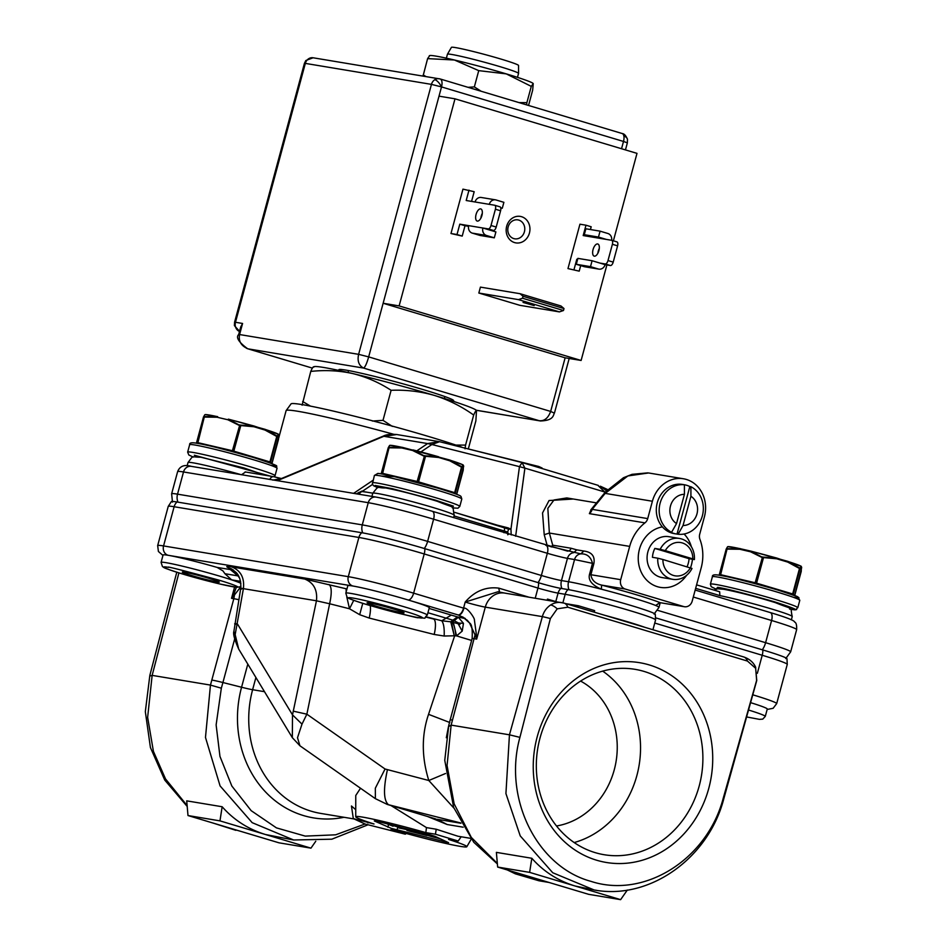 <?xml version="1.0" encoding="UTF-8"?>
<svg xmlns="http://www.w3.org/2000/svg" width="947" height="947" viewBox="0 0 947 947"><rect width="100%" height="100%" fill="white"/><g stroke="black" fill="none" stroke-linecap="round" stroke-linejoin="round"><path stroke-width="1.42" d="M218.579 580.038L219.479 580.31C229.624 583.281 245.948 588.916 233.069 586.785C219.42 584.417 191.921 576.877 183.055 574.131L182.155 573.858C166.636 569.313 157.865 565.395 168.566 567.383C165.263 565.892 181.942 570.118 218.579 580.038M367.791 604.861L366.891 604.588C356.747 601.617 340.435 595.983 353.314 598.113C366.963 600.481 394.449 608.021 403.327 610.768L404.227 611.04C419.746 615.586 428.518 619.504 417.805 617.515C421.095 618.995 404.416 614.781 367.791 604.861M755.67 668.31L756.629 680.372A19.177 0.71 15.6 0 1 756.76 680.491L755.552 667.019A19.177 5.623 154.3 0 1 755.67 668.31L747.467 661.065A19.177 8.949 -73.3 0 0 743.786 656.969L564.128 603.132A19.177 8.949 -73.3 0 1 567.809 607.216L557.215 608.826L550.373 618.545L519.915 737.37C502.952 798.368 536.949 866.836 590.892 881.337C644.149 898.916 707.066 859.722 723.212 798.309L756.629 680.372M191.933 575.61A19.177 1.006 15.1 0 1 182.298 572.083A19.177 1.006 15.1 0 1 209.701 578.558A19.177 1.006 15.1 0 1 219.337 582.085A19.177 1.006 15.1 0 1 191.933 575.61M376.681 606.34A19.177 1.006 15.1 0 1 367.045 602.813A19.177 1.006 15.1 0 1 394.437 609.288A19.177 1.006 15.1 0 1 404.073 612.816A19.177 1.006 15.1 0 1 376.681 606.34M750.58 702.638A42.189 2.214 15.1 0 1 767.283 709.007L765.283 716.406A42.189 2.214 -164.9 0 0 748.532 710.013M238.632 576.001L224.96 573.728L222.912 570.875L217.135 567.419A42.189 2.214 -164.9 0 0 168.057 555.273L352.805 586.004A42.189 2.214 15.1 0 1 408.098 599.972L458.597 615.1L467.25 620.226L469.558 623.019L475.063 634.928L476.246 633.59L474.4 620.001C475.039 618.604 467.131 606.861 463.947 608.246C462.55 612.638 460.775 614.923 458.597 615.1L465.214 618.474M224.96 573.728L231.613 579.848A42.189 2.214 -164.9 0 0 222.344 576.936A42.189 2.214 -164.9 0 0 221.349 576.64A42.189 2.214 -164.9 0 0 161.073 562.4L162.47 566.602C165.18 567.869 159.321 566.649 182.037 573.835L219.775 583.979L236.679 587.329L240.929 586.643L234.501 594.917L234.158 593.331L231.542 598.315L234.501 594.917L233.826 598.693L210.459 685.083L152.147 675.377L147.637 717.329L153.426 751.385L165.524 778.931L187.127 805.589M161.073 562.4L163.073 555.001A42.189 2.214 15.1 0 1 168.057 555.273A7.671 6.771 99.4 0 1 163.559 545.934L174.13 506.728L358.877 537.458A49.86 2.604 15.1 0 1 424.22 553.959L537.967 588.051A15.341 0.805 -164.9 0 0 558.079 593.13L565.181 594.314A49.86 2.604 15.1 0 1 630.524 610.815A49.86 2.604 15.1 0 1 655.573 619.965L655.288 614.236A48.131 2.521 15.1 0 0 619.8 602.221A48.131 2.521 15.1 0 0 568.046 589.579A9.21 8.132 99.4 0 0 565.181 594.314L562.885 602.801M427.298 615.112A42.189 2.214 -164.9 0 0 407.092 607.666A42.189 2.214 -164.9 0 0 406.097 607.37A42.189 2.214 -164.9 0 0 345.821 593.13L347.076 597.202C348.638 597.829 344.27 597.593 366.785 604.565C386.506 610.389 403.197 614.662 416.869 617.373C429.417 618.521 422.421 618.936 427.298 615.112L429.287 607.714A42.189 2.214 -164.9 0 0 408.098 599.972A7.671 3.575 106.7 0 0 413.638 593.165L463.557 608.128L465.202 602.055C474.625 591.153 485.823 586.513 498.761 588.134L528.497 597.048M176.994 501.993A9.21 8.132 99.4 0 0 174.13 506.728A49.86 2.604 15.1 0 0 168.235 506.396L171.36 501.59A48.131 2.521 15.1 0 1 176.994 501.993L361.742 532.723A9.21 8.132 99.4 0 0 358.877 537.458L348.295 576.664A7.671 6.771 99.4 0 0 352.805 586.004A42.189 2.214 -164.9 0 0 347.821 585.731L345.821 593.13M596.776 890.369L594.136 889.967L552.74 872.743L520.234 835.893L505.923 793.574L509.45 734.813L451.139 725.118L447.055 765.448L454.134 803.814L471.322 837.444L497.341 863.439M508.29 870.246L539.009 880.793L549.082 882.474M723.212 798.309L723.828 798.676C708.628 857.958 649.749 900.443 594.136 889.967L575.125 886.013L620.628 899.65L588.655 894.335L497.649 867.061L496.382 852.371L531.823 858.266C543.554 871.548 557.996 880.793 575.125 886.013L529.622 872.376L497.649 867.061M708.782 788.306A101.27 89.409 -80.6 0 1 596.634 860.219A101.27 89.409 -80.6 0 1 537.186 736.873A101.27 89.409 -80.6 0 1 649.322 664.948A101.27 89.409 -80.6 0 1 708.782 788.306M539.979 738.163A93.978 82.981 99.4 0 0 604.186 854.727A93.978 82.981 99.4 0 0 699.229 785.892A93.978 82.981 99.4 0 0 635.023 669.328A93.978 82.981 99.4 0 0 539.979 738.163M214.093 823.369L239.425 830.969M368.063 824.778L331.829 839.196L293.653 839.989L252.162 822.659L220.083 785.915L205.475 737.429L210.459 685.083L221.338 688.197L216.129 724.928L219.964 756.428L231.826 786.01L251.168 810.656L276.441 827.879L305.254 836.106L335.64 834.816L365.045 823.997M222.154 806.749L219.964 820.871L187.991 815.545L186.725 800.854L222.154 806.749C233.897 820.043 248.327 829.288 265.468 834.508L293.653 839.989M448.499 726.503L446.321 737.749M574.166 842.558A93.978 82.981 99.4 0 0 636.881 775.522A93.978 82.981 99.4 0 0 602.683 671.127M556.493 825.985A76.719 67.734 99.4 0 0 614.26 769.804A76.719 67.734 99.4 0 0 580.594 681.082M391.407 828.4L448.57 842.664L434.732 836.225L379.333 821.795L374.314 820.966L391.407 828.4M655.88 617.906L762.808 649.95A48.131 2.521 15.1 0 1 786.981 658.686L787.265 664.415L776.682 703.609A49.86 2.604 15.1 0 0 752.77 694.802M361.742 532.723A48.131 2.521 15.1 0 1 424.812 548.656L538.559 582.748A17.07 0.888 -164.9 0 0 560.932 588.395L568.046 589.579M240.893 583.257A42.189 2.214 -164.9 0 0 231.613 579.848L240.597 581.34M498.761 588.134L499.543 592.135L498.015 591.745L465.202 602.055A15.341 0.805 -164.9 0 0 485.302 607.134A19.177 16.939 -80.6 0 1 504.704 593.094L564.128 603.132M426.304 616.852L441.764 620.77L450.748 621.8L457.437 616.899L453.341 620.309L427.937 612.721M346.945 588.963L304.816 579.067L231.766 566.922C226.57 566.081 225.457 566.353 228.428 567.762L231.542 568.863M426.008 617.124L433.667 619.054A15.341 4.522 -75.8 0 1 434.176 634.466L369.2 618.06A15.341 4.522 104.2 0 0 370.241 605.595M594.219 612.153L594.633 610.614L578.38 605.749L577.966 607.276M555.818 601.594L547.461 599.084L547.177 600.161M565.986 603.689L578.38 605.749M567.809 607.216L747.467 661.065M449.458 726.136L451.139 725.118L475.063 634.928L476.684 639.095L476.246 633.59M233.459 570.07L217.135 567.419M231.766 566.922C240.751 570.567 244.622 577.812 243.403 588.655C240.597 588.016 239.993 588.17 241.58 589.105M304.816 579.067C313.717 582.772 317.6 590.017 316.452 600.8L243.403 588.655L235.164 634.597L233.897 631.377C232.926 633.756 234.525 639.663 238.691 649.074L235.164 634.597M329 584.488C331.722 586.726 331.935 593.153 329.639 603.76L316.452 600.8L292.505 714.867L301.998 724.135L297.5 737.701L299.939 745.786L292.327 737.654L292.505 714.867L237.377 623.836C234.513 623.6 233.909 623.742 235.566 624.298M346.91 589.093L346.105 588.809L346.164 591.839M346.78 596.918L349.514 608.779L359.682 614.698L362.76 603.322M236.312 587.282L234.158 593.331M456.845 616.734L451.305 615.088L441.764 620.77C443.705 623.446 444.498 628.524 444.155 636.029L434.176 634.466M369.2 618.06L359.682 614.698M444.155 636.029L454.276 635.78L450.748 621.8L458.111 623.694L458.668 623.055L453.341 620.309M462.207 631.116L463.474 623.351L458.668 623.055C460.621 624.487 460.443 624.689 458.111 623.694L462.207 631.116L456.549 635.887L454.678 635.745L428.541 714.334C421.486 735.168 421.569 757.221 428.802 780.506L385.062 769L306.864 714.192L301.998 724.135M469.558 623.019C471.76 624.085 472.624 629.282 472.127 638.586A19.177 1.006 -164.9 0 1 474.388 638.716L476.684 639.095L485.302 607.134L542.371 616.627A19.177 0.71 15.6 0 1 550.373 618.545M460.088 616.118A19.177 18.301 114.7 0 1 463.119 617.184L469.523 622.972M353.728 600.339L349.514 608.779L329.639 603.76L306.864 714.192L293.677 711.244M453.909 808.111L428.802 780.506L445.54 773.498M428.541 714.334L449.789 722.514M453.305 622.345L456.549 635.887L471.618 640.444M465.32 618.592L457.437 616.899L458.312 617.255L452.5 622.143C454.335 625.588 455.448 630.157 455.838 635.839M292.398 737.76L238.691 649.074M247.806 664.119L241.568 687.238L222.912 682.527L221.338 688.197M435.691 818.93L387.276 804.429L435.821 818.977M451.399 621.919L454.276 635.78M463.474 623.351L458.312 617.255M531.823 858.266L529.622 872.376M627.328 890.05L620.628 899.65M187.991 815.545L278.986 842.818L310.959 848.145L315.777 841.244M219.964 820.871L310.959 848.145M390.969 805.53L426.47 827.607L436.224 829.229L435.442 834.212L425.83 832.614A57.542 3.007 15.1 0 0 355.741 816.764A57.542 3.007 15.1 0 0 374.006 823.997L353.314 818.599L351.455 805.992L355.752 809.709M355.741 816.764L355.764 795.48L360.511 788.247M436.224 829.229L457.957 836.237L470.683 838.355M463.19 827.193L447.185 824.529L427.642 816.527M461.165 836.769L458.194 841.031L448.582 839.433A57.542 3.007 15.1 0 1 466.824 846.736A57.542 3.007 15.1 0 1 396.757 830.815L390.697 829.797L405.316 834.189L406.204 833.443M435.442 834.212L458.194 841.031M425.83 832.614L426.47 827.607M367.945 822.979L368.087 822.055M353.314 818.599L365.104 824.032L405.316 834.189M425.381 833.431L434.78 836.248M394.402 825.606L440.994 839.101M417.899 831.537L436.034 836.817M399.113 827.37L398.947 827.974L403.86 828.791L389.004 824.34L393.076 826.21L386.269 823.547M393.076 826.21L393.242 825.606M390.128 824.529L426.967 835.361M426.919 835.55L409.826 831.241L406.902 830.353L407.068 829.75M398.947 827.974L405.932 829.418L420.788 833.869L406.902 830.353M397.598 826.411L431.465 836.568L440.012 838.722L437.502 837.562L414.691 830.732M431.465 836.568L431.666 835.822M714.014 590.088L717.66 588.797L723.532 589.235C737.962 592.005 755.221 596.456 775.297 602.6C795.717 610.969 789.478 605.299 792.237 616.556A42.189 2.214 -164.9 0 0 765.413 607.157A42.189 2.214 -164.9 0 0 719.898 595.616L719.661 591.78L696.578 584.867L719.542 591.757M461.319 446.937A96.795 5.066 -164.9 0 0 427.594 436.188A96.795 5.066 -164.9 0 0 291.108 403.801L286.112 410.631L278.655 438.26M420.977 451.873L431.891 444.522L427.63 443.575L439.219 441.633M356.463 493.825L359.398 492.227M460.455 446.984L538.713 466.48L542.11 468.043M531.042 465.237L557.463 473.145M605.275 492.156L524.898 468.138L522.046 462.574L519.465 466.646L524.898 468.138L515.642 536.251M507.213 528.438L508.113 527.881L510.954 529.184L519.465 466.646L431.891 444.522L439.562 441.704L522.424 462.645L598.279 485.397M606.459 490.735L600.327 486.19M272.772 480.093L280.999 478.72M363.589 491.659A3.835 3.386 99.4 0 0 363.222 491.576C362.417 490.499 360.712 491.256 358.132 493.872L358.061 494.085M439.562 441.704L396.769 434.531L383.275 436.437M605.109 492.357L597.794 485.231M508.586 534.274L507.628 532.06L508.681 529.053L510.954 529.184L511.214 534.925M361.979 491.552L366.667 492.156M280.276 478.448L274.156 476.791A3.835 3.386 -80.6 0 0 273.79 476.708L281.756 478.614M241.473 474.778L245.486 472.02M454.051 515.937L504.242 530.983A11.506 0.604 15.1 0 1 507.628 532.06L507.746 534.795M551.699 546.999A3.835 3.386 99.4 0 0 552.717 545.188A3.835 2.723 -15.4 0 1 550.633 546.703M683.438 478.768L648.565 472.967L627.849 475.95L605.18 493.387L605.453 491.943L590.762 509.96L592.159 509.356L605.18 493.387L652.4 501.247A30.683 27.096 -80.6 0 1 683.438 478.768A30.683 27.096 -80.6 0 1 704.402 516.825L699.715 534.191A7.671 6.771 -80.6 0 0 699.94 539.364A42.189 37.253 -80.6 0 1 701.182 567.833L692.198 601.108A7.671 6.771 -80.6 0 1 684.444 606.731A7.671 6.771 -80.6 0 1 683.698 606.565L660.343 602.718L684.444 606.731M589.377 513.641A7.671 6.771 99.4 0 0 592.159 509.356L647.712 518.601A7.671 6.771 -80.6 0 1 644.943 522.874L589.377 513.641L591.307 509.285M547.248 545.721L544.217 534.712L549.367 533.043L629.684 546.395A42.189 37.253 -80.6 0 1 644.943 522.874M544.217 534.712L542.548 512.943L549.047 500.537L573.302 499.022M596.527 502.881L566.803 497.933L553.995 499.98L547.84 508.35L549.367 533.043L552.717 545.188L571.053 548.242A3.835 3.386 -80.6 0 1 567.3 551.071M576.77 549.852L583.885 551.036C591.839 552.089 595.166 556.291 593.864 563.631L592.491 563.335C590.798 556.777 586.903 553.628 580.771 553.877L545.792 545.306A7.671 3.575 106.7 0 1 545.993 545.354A7.671 3.575 106.7 0 1 547.342 553.285A15.341 0.805 -164.9 0 0 567.454 558.363L574.557 559.547L568.567 581.742L561.464 580.558L567.454 558.363A7.671 6.771 99.4 0 1 573.669 552.693L576.77 549.852L571.053 548.242M647.712 518.601L652.4 501.247M620.699 579.682L590.881 574.722C591.65 580.109 595.237 583.565 601.617 585.104L625.198 589.034A7.671 6.771 -80.6 0 1 620.699 579.682L629.684 546.395M625.198 589.034L683.698 606.565M659.799 602.576L655.667 605.488L660.118 602.635C648.257 598.066 628.761 592.218 601.617 585.104L601.345 589.2C591.958 585.104 588.016 580.18 589.496 574.427L592.491 563.335L574.557 559.547A7.671 6.771 99.4 0 1 580.771 553.877L583.885 551.036M313.812 367.105C313.386 366.288 312.368 367.732 310.758 371.425L302.105 405.198M447.446 54.204L451.423 47.35A34.767 1.823 -164.9 0 1 455.531 47.599A34.767 1.823 -164.9 0 1 493.292 56.844A34.767 1.823 -164.9 0 1 518.554 65.461L518.542 73.392A36.826 1.93 -164.9 0 0 518.542 73.392A36.826 1.93 -164.9 0 0 491.789 64.266A36.826 1.93 -164.9 0 0 451.79 54.476A36.826 1.93 -164.9 0 0 447.446 54.204A36.826 1.93 -164.9 0 0 447.434 54.239L446.368 58.181M313.457 366.832L314.238 366.631A84.39 4.415 15.1 0 1 352.9 373.603A84.39 4.415 15.1 0 1 434.353 395.408A84.39 4.415 15.1 0 1 476.519 410.418L475.868 420.918L468.374 448.712M310.758 371.425C325.105 369.851 339.156 370.573 352.9 373.603C366.536 377.013 379.274 382.576 391.111 390.306C405.825 389.69 420.243 391.383 434.353 395.408C448.369 399.812 461.473 406.358 473.678 415.046C475.287 411.353 476.305 409.909 476.732 410.714M473.678 415.046L465.569 445.09L455.981 445.102M465.024 448.807L465.569 445.09M391.111 390.306L383.002 420.35L372.36 421.036M392.307 426.375L383.002 420.35M310.462 406.121L302.649 401.481M439.953 78.921A7.671 3.575 106.7 0 1 440.154 78.968L440.154 78.968A7.671 3.575 106.7 0 1 441.515 86.911L431.453 84.378A7.671 6.771 -80.6 0 1 434.768 79.714A7.671 6.771 -80.6 0 1 439.219 78.755A7.671 6.771 -80.6 0 1 439.953 78.921M305.336 63.39A7.671 4.51 39.2 0 1 305.893 60.49L313.09 57.779A7.671 6.771 99.4 0 0 305.336 63.39L304.425 63.342L234.572 322.229L235.483 322.276L305.336 63.39L431.453 84.378L358.617 354.344L368.667 356.889C366.82 363.423 365.128 367.14 363.589 368.075C358.842 365.566 357.185 360.985 358.617 354.344L239.591 334.551C238.324 341.228 241.177 345.998 248.126 348.863L246.551 348.307M339.902 370.656A59.46 3.113 15.1 0 1 338.872 369.721A59.46 3.113 15.1 0 1 345.904 370.111A59.46 3.113 15.1 0 1 410.868 386.021A59.46 3.113 15.1 0 1 453.672 400.699A59.46 3.113 15.1 0 1 452.311 400.983M613.396 240.822L637 153.367L454.998 98.819L439.017 96.156L383.133 303.265L399.125 305.917L581.115 360.464L565.134 357.812L383.133 303.265L368.667 356.889L550.657 411.436C548.147 418.207 544.288 421.285 539.092 420.669L363.589 368.075L248.126 348.863L312.392 368.123L247.617 348.733C238.632 342.092 235.661 337.345 238.691 334.504L239.591 334.551L242.586 323.46L235.483 322.276A7.671 6.771 -80.6 0 0 239.508 331.45A7.671 3.575 -73.3 0 1 239.437 331.426M529.432 233.057A13.424 11.849 -80.6 0 1 514.564 242.586A13.424 11.849 -80.6 0 1 506.681 226.238A13.424 11.849 -80.6 0 1 521.548 216.697A13.424 11.849 -80.6 0 1 529.432 233.057M508.16 226.913A9.588 8.464 99.4 0 0 514.706 238.81A9.588 8.464 99.4 0 0 524.413 231.778A9.588 8.464 99.4 0 0 517.855 219.882A9.588 8.464 99.4 0 0 508.16 226.913M523.052 302.424L534.179 305.585L523.052 302.424M599.297 248.457A6.333 2.948 -73.3 0 0 598.255 251.133A6.333 2.948 -73.3 0 0 597.865 253.228M593.059 249.57A6.333 2.948 -73.3 0 0 594.171 256.128A6.333 2.948 -73.3 0 0 598.918 250.553A6.333 2.948 -73.3 0 0 597.806 243.995A6.333 2.948 -73.3 0 0 593.059 249.57M482.307 213.383A6.333 2.948 -73.3 0 0 481.254 216.07A6.333 2.948 -73.3 0 0 480.875 218.165M476.057 214.507A6.333 2.948 -73.3 0 0 477.17 221.053A6.333 2.948 -73.3 0 0 481.916 215.478A6.333 2.948 -73.3 0 0 480.804 208.932A6.333 2.948 -73.3 0 0 476.057 214.507M500.703 207.76L502.289 208.233L503.887 202.327L496.086 199.983A6.132 5.422 -80.6 0 0 495.494 199.841A6.132 5.422 -80.6 0 0 489.291 204.339L494.618 205.227A3.835 1.787 106.7 0 1 494.725 205.25A3.835 1.787 106.7 0 1 495.399 209.228L491.008 225.493A3.835 1.787 106.7 0 1 488.226 228.902L468.694 225.646A6.132 5.422 99.4 0 0 472.293 233.128L480.093 235.46L494.298 237.827L495.897 231.908L482.899 228.014A6.132 5.422 -80.6 0 0 486.509 235.483L494.298 237.827M502.289 208.233L500.762 207.985M495.494 199.841L481.289 197.485A6.132 5.422 99.4 0 0 475.074 201.983L489.291 204.339M584.275 234.702L592.076 237.046L606.281 239.402L598.48 237.07L584.275 234.702L585.873 228.783L600.078 231.151L607.879 233.495A6.132 5.422 -80.6 0 1 611.632 240.301A3.835 1.787 106.7 0 1 611.715 240.313A3.835 1.787 106.7 0 1 612.389 244.29L607.998 260.555A3.835 1.787 106.7 0 1 605.228 263.964L599.901 263.077L605.097 264.639A6.132 5.422 -80.6 0 1 598.895 269.126A6.132 5.422 -80.6 0 1 598.303 268.995L590.502 266.652L576.297 264.296L577.883 258.377L592.1 260.733L599.901 263.077M598.48 237.07L600.078 231.151M590.502 266.652L592.1 260.733M598.303 268.995L584.086 266.628L576.297 264.296M584.086 266.628A6.132 5.422 99.4 0 0 584.678 266.77L598.895 269.126M520.033 293.7L523.052 296.281L563.998 308.556L563.477 310.509L522.531 298.234L518.435 299.619L478.827 293.037L480.425 287.119L520.033 293.7L560.979 305.976L563.998 308.556M523.052 296.281L522.531 298.234M238.691 334.504L240.751 326.857L242.586 323.46M468.694 225.646L459.804 224.167L457.01 234.525L450.973 233.518L462.953 189.14L474.187 191.708L471.57 201.391M468.99 190.146L466.196 200.504L475.074 201.983M494.819 205.286L499.815 206.789A3.835 1.787 106.7 0 1 499.921 206.813A3.835 1.787 106.7 0 1 500.596 210.779L496.204 227.055A3.835 1.787 106.7 0 1 493.434 230.452L488.096 229.565M459.804 224.167L465.013 225.729L462.219 236.087L450.973 233.518M468.54 226.321L465.013 225.729M457.01 234.525L462.219 236.087M580.7 265.61L579.209 271.15L567.975 268.581L579.943 224.202L585.992 225.208L583.186 235.566L592.076 237.046M590.431 229.553L591.188 226.771L585.992 225.208M606.281 239.402L611.62 240.289M611.821 240.349L616.817 241.852A3.835 1.787 106.7 0 1 616.923 241.876A3.835 1.787 106.7 0 1 617.598 245.841L613.206 262.118A3.835 1.787 106.7 0 1 610.424 265.515L605.097 264.639M577.623 259.371L576.806 259.229L574.012 269.587M577.587 259.466L576.806 259.229M567.975 268.581L579.209 271.15M478.827 293.037L519.773 305.301L559.393 311.894L563.477 310.509M559.393 311.894L518.435 299.619M454.998 98.819L399.125 305.917M581.115 360.464L606.897 264.935M623.872 136.06A7.671 5.078 -11 0 1 627.482 139.398L627.364 142.867L623.505 141.458A7.671 3.575 -73.3 0 0 623.872 136.06A7.671 3.575 -73.3 0 0 622.155 133.515A7.671 3.575 -73.3 0 0 621.954 133.468M540.69 421.001L476.305 410.229M533.137 83.478A53.707 2.805 -164.9 0 0 533.09 83.431A53.707 2.805 -164.9 0 0 506.254 73.878A53.707 2.805 -164.9 0 0 454.418 60.004A53.707 2.805 -164.9 0 0 429.82 55.565L429.334 55.695M429.547 55.861L427.606 58.619L454.418 60.004L478.744 70.634L506.254 73.878L531.279 86.378L533.232 83.62L532.676 90.119L528.544 105.46M423.037 76.068L427.606 58.619M468.019 87.325L474.352 86.899L478.744 70.634M423.214 74.896L425.913 76.541M518.956 102.584L526.887 102.643L531.279 86.378M474.352 86.899L481.135 91.255M526.887 102.643L526.568 104.868M194.348 455.223L270.463 476.152M438.591 488.344L394.402 476.613L381.534 476.069M374.396 475.465L377.64 473.547C377.072 472.411 411.708 480.165 437.277 487.954C465.178 496.524 459.899 496.181 461.082 496.583L461.793 499.045A45.267 2.368 15.1 0 0 439.053 490.735A45.267 2.368 15.1 0 0 437.621 490.309A45.267 2.368 15.1 0 0 374.396 475.465L372.396 484.13L373.615 485.752L377.77 487.705L375.083 485.468L392.082 488.64L435.395 500.17L453.4 506.112L452.37 507.852M716.098 589.117L717.625 587.341C725.438 588.442 744.188 593.201 773.853 601.617C795.894 608.743 801.233 611.229 789.893 609.075M278.927 435.573L271.967 463.58L278.477 439.455L278.702 435.016L277.518 436.887L265.03 430.068L264.84 429.263L228.369 419.142M265.03 430.068L253.974 426.754L239.248 425.416L227.848 419.758L228.274 419.201L240.727 425.819L233.625 451.885M227.848 419.758L217.088 417.236L203.463 417.059L204.552 415.153M278.075 434.034L278.607 434.981L278.406 434.235L277.27 436.129L265.03 429.393A38.531 2.012 -164.9 0 1 278.406 434.235L253.843 425.961L240.538 425.096M253.974 426.754L253.832 425.961L228.393 419.154M204.173 417.177L203.463 417.059L204.41 416.585L197.698 443.409M217.088 417.236L217.443 416.656L204.41 416.585M205.097 414.608A38.531 2.012 -164.9 0 1 217.443 416.656L205.487 414.608M463.675 466.303L456.714 494.31L463.225 470.185L463.45 465.746L462.266 467.617L449.766 460.798L449.588 459.993L402.404 447.363L449.612 459.993L462.811 464.764L462.018 466.859L449.778 460.124A38.531 2.012 -164.9 0 1 463.154 464.965L462.811 464.764M449.766 460.798L438.71 457.484L423.984 456.146L412.596 450.488L413.01 449.932L425.463 456.549L418.373 482.615M412.596 450.488L401.836 447.967L388.211 447.789L389.3 445.883M463.355 465.699L463.154 464.965L463.355 465.699M438.71 457.484L438.662 456.797L425.286 455.827M438.662 456.797L438.662 456.797A38.531 2.012 -164.9 0 0 413.01 449.932M388.921 447.907L388.211 447.789L389.158 447.315L382.446 474.139M401.836 447.967L402.191 447.386L389.158 447.315M389.844 445.339A38.531 2.012 -164.9 0 1 402.191 447.386L390.235 445.339M801.671 567.608L794.711 595.616L801.221 571.479L801.446 567.052L800.262 568.922L787.762 562.104L787.584 561.287L751.149 551.19M787.762 562.104L776.706 558.789L761.98 557.452L750.58 551.793L751.007 551.237L763.46 557.842L756.369 583.908M750.58 551.793L739.82 549.26L726.207 549.094L727.296 547.177M800.807 566.069L801.351 567.004L801.15 566.259L800.002 568.153L787.774 561.429A38.531 2.012 -164.9 0 1 801.15 566.259L776.587 557.996L763.27 557.12M776.706 558.789L776.576 557.996L751.125 551.178L727.947 546.62M726.917 549.213L726.207 549.094L727.154 548.609L720.442 575.433M739.82 549.26L727.154 548.609M740.424 548.668L727.841 546.632A38.531 2.012 -164.9 0 1 740.175 548.692L751.113 551.178M690.908 486.734A24.93 22.018 -80.6 0 1 702.366 515.843A24.93 22.018 -80.6 0 1 678.088 534.238L683.036 525.502L690.919 496.287L690.908 486.734L689.842 486.557L677.022 534.061L678.088 534.238M677.022 534.061A24.93 22.018 -80.6 0 1 676.087 533.93L674.311 533.635A24.93 22.018 -80.6 0 1 657.277 502.703A24.93 22.018 -80.6 0 1 682.491 484.438L684.267 484.734A24.93 22.018 -80.6 0 1 689.842 486.557M676.087 533.93A24.93 22.018 -80.6 0 1 670.523 532.107L671.589 532.285A24.93 22.018 -80.6 0 1 660.118 503.177A24.93 22.018 -80.6 0 1 684.397 484.781L683.332 484.604A24.93 22.018 -80.6 0 1 684.267 484.734M671.589 532.285L676.537 523.561A15.626 13.803 -80.6 0 1 670.488 505.958A15.626 13.803 -80.6 0 1 684.421 494.334L684.397 484.781M690.919 496.287A15.626 13.803 -80.6 0 1 696.968 513.89A15.626 13.803 -80.6 0 1 683.036 525.502M684.421 494.334L676.537 523.561M690.422 567.738A16.88 14.903 -80.6 0 1 673.471 575.456A16.88 14.903 -80.6 0 1 662.912 559.499L691.997 568.449A20.716 18.289 -80.6 0 1 672.69 579.315A20.716 18.289 -80.6 0 1 670.701 578.854A20.716 18.289 -80.6 0 1 657.774 558.197L652.447 557.31A20.716 18.289 -80.6 0 1 654.839 548.431L660.177 549.319A20.716 18.289 -80.6 0 1 679.484 538.452A20.716 18.289 -80.6 0 1 681.473 538.914A20.716 18.289 -80.6 0 1 694.4 559.582L689.061 558.694A20.716 18.289 -80.6 0 1 687.06 566.732M679.484 538.452L668.831 536.677A20.716 18.289 99.4 0 0 647.606 552.977A20.716 18.289 99.4 0 0 660.035 577.09A20.716 18.289 99.4 0 0 662.024 577.552L672.69 579.315M686.622 575.303A30.683 27.096 -80.6 0 1 660.39 587.389A30.683 27.096 -80.6 0 1 657.443 586.702A30.683 27.096 -80.6 0 1 638.349 555.51A30.683 27.096 -80.6 0 1 662.379 526.875M684.077 534.013A30.683 27.096 -80.6 0 1 691.369 546.762M692.458 559.251A30.683 27.096 -80.6 0 1 690.517 567.786M660.177 549.319L665.303 550.621A16.88 14.903 -80.6 0 1 682.254 542.915A16.88 14.903 -80.6 0 1 692.813 558.872L694.4 559.582M657.774 558.197L662.912 559.499M692.813 558.872L665.303 550.621M689.061 558.694L654.839 548.431M519.915 737.37L509.45 734.813L542.371 616.627A19.177 16.939 -80.6 0 1 550.657 604.979A19.177 16.939 -80.6 0 1 561.772 602.588M550.657 604.979A19.177 7.031 57.3 0 1 557.215 608.826M604.446 615.219A49.86 2.604 15.1 0 1 627.565 621.765A49.86 2.604 15.1 0 1 645.014 627.376M397.042 829.951L397.847 826.991M762.808 649.95A9.21 4.297 106.7 0 1 762.217 655.265A49.86 2.604 15.1 0 1 787.265 664.415M654.744 623.055L762.217 655.265L757.351 673.293M560.932 588.395A9.21 8.132 99.4 0 0 558.079 593.13L555.794 601.582M538.559 582.748A9.21 4.297 106.7 0 1 537.967 588.051L535.244 598.173M424.812 548.656A9.21 4.297 106.7 0 1 424.22 553.959L413.638 593.165A49.86 2.604 15.1 0 0 348.295 576.664L163.559 545.934A49.86 2.604 15.1 0 0 157.664 545.602L168.235 506.396M747.432 713.955L746.603 716.938L759.411 719.353L762.749 719.128L765.283 716.406M458.017 614.934A7.671 3.575 -73.3 0 0 463.557 608.128A15.341 0.805 15.1 0 0 463.947 608.246M451.305 615.088L429.098 608.436M228.428 567.762L233.471 570.07M239.709 578.309L238.005 575.894L230.405 569.62M238.774 599.7A19.177 1.006 -164.9 0 0 233.826 598.693L231.542 598.315L234.584 587.057M211.879 680.064A19.177 1.006 15.1 0 1 222.912 682.527L234.655 639.024M150.431 675.909L152.147 675.377L178.912 572.876M299.939 745.786L375.379 798.664L375.32 788.224L385.062 769M387.347 770.041C383.227 789.123 383.606 800.688 388.507 804.725L460.798 822.979M723.828 798.676L756.76 680.491M472.127 638.586L450.168 719.945A19.177 1.006 15.1 0 1 452.441 720.075M255.903 677.496L252.612 689.712A19.177 1.006 15.1 0 1 241.568 687.238A105.354 93.019 -80.6 0 0 344.021 817.285M187.21 806.465L164.742 780.068L150.419 747.526L145.329 711.647L149.839 675.4L176.781 572.213M264.497 691.689L252.612 689.712A99.731 88.059 99.4 0 0 320.749 813.414L354.107 818.966M460.94 823.251L437.052 819.273L447.185 824.529M443.61 840.309L443.255 841.623M387.856 827.205L388.554 824.6M454.24 515.251A42.189 2.214 -164.9 0 0 423.889 504.846A42.189 2.214 -164.9 0 0 377.782 493.553A42.189 2.214 -164.9 0 0 372.763 493.269C379.865 484.438 375.9 488.214 385.536 487.93C399.965 490.712 417.225 495.163 437.301 501.294C457.721 509.664 451.482 504.005 454.24 515.251L453.589 517.654M240.763 474.577A42.189 2.214 -164.9 0 0 193.034 462.823A42.189 2.214 -164.9 0 0 188.015 462.538C194.242 454.465 190.394 457.294 200.788 457.2L243.817 467.913L265.207 475.276M393.407 434.211A99.731 5.22 -164.9 0 0 297.903 411.294A99.731 5.22 -164.9 0 0 286.112 410.631M362.133 491.446L372.514 484.462M497.483 525.194L508.113 527.881M416.869 450.808L427.63 443.575L383.866 436.295L277.364 480.662M353.622 493.351L373.094 480.247M372.787 493.174L363.222 491.576A3.835 3.386 99.4 0 0 359.363 494.31M269.942 479.431A3.835 3.386 -80.6 0 1 273.79 476.708L245.107 471.926M503.982 532.759A3.835 1.787 -73.3 0 1 504.242 530.983A3.835 1.787 -73.3 0 0 503.567 527.017A3.835 1.787 -73.3 0 0 503.461 526.994L454.453 512.303M695.643 588.347L719.898 595.616M589.496 574.427L590.881 574.722L593.864 563.631M177.622 471.642C179.835 466.078 184.393 464.314 191.27 466.35A7.671 6.771 99.4 0 0 183.517 471.961A49.86 2.604 -164.9 0 0 177.622 471.642L171.632 493.825A49.86 2.604 -164.9 0 1 177.527 494.156L183.517 471.961L368.253 502.691L362.275 524.887L177.527 494.156A11.506 10.157 99.4 0 0 177.953 502.147M191.27 466.35L376.018 497.08A7.671 6.771 99.4 0 0 368.253 502.691A49.86 2.604 -164.9 0 1 433.596 519.205L547.342 553.285L541.364 575.48L427.618 541.388A49.86 2.604 -164.9 0 0 362.275 524.887A11.506 10.157 99.4 0 0 362.701 532.889M432.045 511.214A7.671 3.575 106.7 0 1 432.246 511.262A7.671 3.575 106.7 0 1 433.596 519.205L427.618 541.388A11.506 5.374 106.7 0 1 424.303 548.502M770.041 612.508A7.671 3.575 106.7 0 1 770.242 612.555A7.671 3.575 106.7 0 1 771.592 620.498L765.602 642.693L657.703 610.353M693.299 597.036L771.592 620.498A49.86 2.604 -164.9 0 1 796.64 629.648L790.662 651.832A49.86 2.604 -164.9 0 0 765.602 642.693A11.506 5.374 106.7 0 1 762.299 649.796M561.891 588.549A11.506 10.157 99.4 0 1 561.464 580.558A15.341 0.805 15.1 0 1 541.364 575.48A11.506 5.374 106.7 0 1 538.05 582.594M654.057 614.118L658.97 607.394A49.86 2.604 -164.9 0 0 655.667 605.488A49.86 2.604 -164.9 0 0 601.345 589.2A49.86 2.604 -164.9 0 0 568.567 581.742A11.506 10.157 99.4 0 0 569.005 589.744M434.768 79.714A7.671 2.817 57.3 0 1 441.515 86.911L439.017 96.156M234.572 322.229L234.454 325.685A7.671 5.078 -11 0 1 235.483 322.276M472.293 233.128L486.509 235.483M495.399 209.228L500.596 210.779M496.204 227.055L491.008 225.493M488.226 228.902L493.434 230.452M617.598 245.841L612.389 244.29M613.206 262.118L607.998 260.555M610.424 265.515L605.228 263.964M621.54 148.726L623.505 141.458L441.515 86.911M565.134 357.812L550.657 411.436L553.604 412.785M189.649 444.735A45.267 2.368 15.1 0 1 194.242 444.901A45.267 2.368 15.1 0 1 194.999 445.031A45.267 2.368 15.1 0 1 244.468 457.141A45.267 2.368 15.1 0 1 277.045 468.315L275.044 475.714A45.267 2.368 15.1 0 0 243.012 464.693A45.267 2.368 15.1 0 0 193.555 452.524A45.267 2.368 15.1 0 0 192.999 452.429A45.267 2.368 15.1 0 0 187.648 452.121L189.649 444.735C189.329 442.829 191.637 442.332 196.597 443.22C209.488 445.066 254.056 456.951 269.422 462.621C280.028 467.131 275.506 464.835 277.045 468.315M271.055 465.32C281.744 467.285 275.778 464.646 253.169 457.413C223.433 449.02 204.895 444.356 197.544 443.397M372.396 482.852A45.267 2.368 15.1 0 1 437.052 498.134A45.267 2.368 15.1 0 1 438.047 498.43A45.267 2.368 15.1 0 1 459.792 506.444L457.946 508.208L452.382 507.876M717.731 577.054A45.267 2.368 15.1 0 1 767.2 589.164A45.267 2.368 15.1 0 1 799.789 600.339L797.93 597.06C798.475 595.58 740.743 578.593 719.329 575.255C714.381 574.356 712.061 574.865 712.381 576.759A45.267 2.368 15.1 0 1 716.986 576.936A45.267 2.368 15.1 0 1 717.731 577.054M793.799 597.356C804.488 599.309 798.522 596.669 775.901 589.436C746.165 581.056 727.627 576.38 720.288 575.421M712.381 576.759L710.392 584.157A45.267 2.368 15.1 0 1 715.743 584.453A45.267 2.368 15.1 0 1 716.299 584.548A45.267 2.368 15.1 0 1 765.756 596.717A45.267 2.368 15.1 0 1 797.788 607.737L799.789 600.339M196.633 442.367L196.656 442.841A0.769 0.769 -20.5 0 1 196.633 442.367L203.463 417.071L196.633 442.367L232.417 450.725L233.341 451.802M196.822 443.255L196.656 442.841A0.769 0.769 -20.5 0 0 197.177 443.303L197.532 443.362M271.079 463.237L270.688 462.195A0.769 0.769 159.5 0 1 269.753 462.74L269.173 462.538M277.27 436.129L270.688 462.195L269.362 462.598M276.879 435.987L269.919 461.911L232.417 450.725L239.792 424.895M278.477 439.455L278.24 438.71M203.463 417.059L204.055 416.526M253.914 426.067A38.531 2.012 -164.9 0 0 228.274 419.201M381.381 473.098L381.404 473.571A0.769 0.769 -20.5 0 1 381.381 473.098L388.211 447.801L381.381 473.098L417.154 481.455L418.089 482.532M381.558 473.985L381.404 473.571A0.769 0.769 -20.5 0 0 381.925 474.033L382.28 474.092M453.909 493.269L454.501 493.482M455.827 493.967L455.436 492.925A0.769 0.769 159.5 0 1 454.501 493.47M462.018 466.859L455.436 492.925L454.11 493.328M461.627 466.717L454.667 492.641L417.154 481.455L424.528 455.625M463.225 470.185L462.988 469.44M389.596 445.457L388.803 447.256M719.377 574.391L719.4 574.865A0.769 0.769 -20.5 0 1 719.377 574.403L726.195 549.106L719.377 574.391L755.15 582.748L756.073 583.826M719.554 575.291L719.4 574.865A0.769 0.769 -20.5 0 0 719.921 575.338L720.276 575.397M791.905 594.562L792.497 594.775M793.823 595.272L793.432 594.219A0.769 0.769 159.5 0 1 792.485 594.763M800.002 568.153L793.432 594.219L792.106 594.621M799.623 568.011L792.663 593.947L755.15 582.748L762.524 556.919M801.221 571.479L800.973 570.733M776.658 558.103A38.531 2.012 -164.9 0 0 751.007 551.237M652.933 629.743L655.573 619.965M767.165 709.445L773.131 708.297L776.682 703.609M498.015 591.745L499.436 592.112M162.955 555.427L158.409 551.485L157.664 545.602M498.276 591.804L504.704 593.094M231.47 568.827L236.087 572.438C236.004 572.355 241.639 577.007 240.716 588.383L233.897 631.377M755.552 667.019C753.35 662.296 749.432 658.946 743.786 656.969M213.099 823.073L235.862 830.33M375.379 798.664L387.276 804.429M539.009 880.793L515.346 873.832L507.237 869.926M497.388 863.948L473.76 842.262L453.649 807.436L444.759 760.323L448.76 725.414L450.168 719.945M466.824 846.736L471.251 839.101M791.349 619.823L792.237 616.556M600.339 486.202L607.56 489.528M276.631 480.543L383.417 436.046C386.376 434.495 390.815 433.998 396.757 434.531M454.453 512.291L508.941 529.266M605.453 491.943L623.481 477.714L632.028 474.34L647.843 472.861M187.139 465.806L188.015 462.538M371.922 496.394L372.763 493.269M567.537 551.118L432.246 511.262C409.211 504.502 390.46 499.767 376.018 497.08M659.633 602.552L660.343 602.73M695.181 590.064L770.242 612.555C786.519 617.42 794.651 620.605 794.64 622.084C796.178 622.605 796.853 625.127 796.64 629.648M658.97 607.394L660.225 602.706M172.484 502.111L171.632 493.825M785.75 658.567L790.662 651.832M444.344 398.462L444.853 396.568M518.542 73.416L517.476 77.358M348.058 372.479L348.567 370.585M313.09 57.779L440.154 78.968L622.155 133.515C624.251 133.716 626.026 135.67 627.482 139.398M494.725 205.25L499.921 206.813M611.715 240.313L616.923 241.876M234.454 325.685L239.78 331.568M305.893 60.49L304.425 63.342M569.183 358.487L554.516 412.845C553.107 414.845 554.255 420.551 540.394 420.953L476.412 410.311M625.458 149.91L627.364 142.867M274.405 476.815L275.044 475.714M193.33 457.093L188.855 455.01L187.648 452.121M461.793 499.045L459.792 506.444M710.392 584.157L711.185 586.702L716.074 589.117M789.561 609.039C800.842 610.188 794.379 609.679 797.788 607.737M278.596 434.543L278.88 435.289M203.463 417.071L204.848 414.727M278.252 434.105L264.876 429.263M217.656 416.633L205.203 414.585M463.343 465.273L463.628 466.019M462.988 464.835L449.612 459.993M402.404 447.363L389.951 445.315M801.34 566.566L801.624 567.324M726.195 549.094L727.592 546.75M800.984 566.14L787.608 561.299"/></g></svg>
